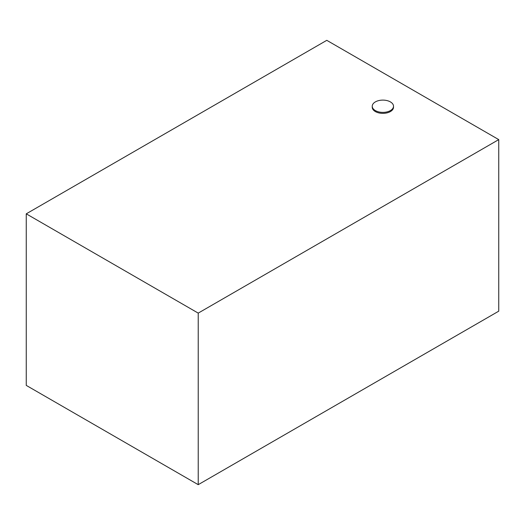<?xml version="1.0" encoding="UTF-8"?>
<svg xmlns="http://www.w3.org/2000/svg" width="525" height="525" viewBox="0 0 525 525"><rect width="100%" height="100%" fill="white"/><g stroke="black" fill="none" stroke-linecap="round" stroke-linejoin="round"><path stroke-width="0.79" d="M390.397 101.903A10.631 6.136 0 0 0 378.814 100.57A10.631 6.136 0 0 0 372.245 106.247A10.631 6.136 0 0 0 382.883 112.383A10.631 6.136 0 0 0 393.514 106.247A10.631 6.136 0 0 0 390.397 101.903M393.514 106.247L393.514 107.218A10.631 6.136 180 0 1 382.883 113.361A10.631 6.136 180 0 1 372.245 107.218L372.245 106.247M498.75 139.611L326.78 40.327L26.25 213.832L26.25 385.389L198.22 484.673L198.22 313.117L498.75 139.611L498.75 311.168L198.22 484.673M26.25 213.832L198.22 313.117"/></g></svg>

